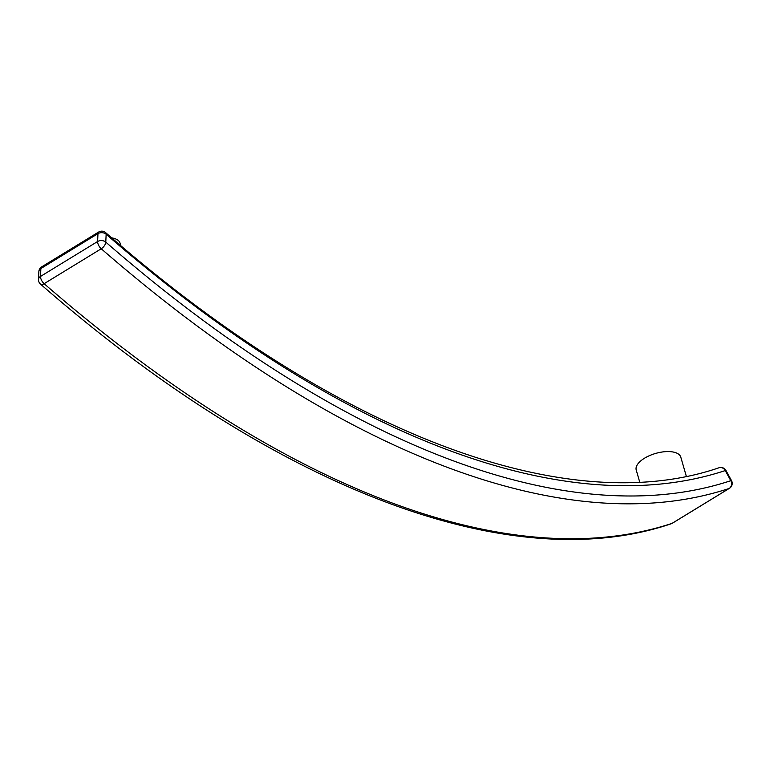 <?xml version="1.0" encoding="UTF-8"?>
<svg xmlns="http://www.w3.org/2000/svg" width="770" height="770" viewBox="0 0 770 770"><rect width="100%" height="100%" fill="white"/><g stroke="black" fill="none" stroke-linecap="round" stroke-linejoin="round"><path stroke-width="1.16" d="M686.34 476.341L680.796 457.139A23.196 10.549 163.9 0 0 666.916 451.586A23.196 10.549 163.9 0 0 644.49 458.227A23.196 10.549 163.9 0 0 636.222 470.008L639.706 482.068M120.784 245.63L120.053 243.118A23.196 10.549 163.9 0 0 111.689 237.872M729.44 488.324A5.794 5.794 0 0 0 731.5 480.596A5.794 0.529 -28.7 0 0 730.807 480.692L725.253 470.566A1229.392 565.767 -121.4 0 1 106.145 234.253L105.788 242.136A5.794 2.926 131 0 1 101.236 248.768L44.131 283.687A5.794 2.926 131 0 1 40.492 284.111A5.794 5.794 0 0 1 38.5 279.471A5.794 4.254 2.6 0 1 40.512 276.43L40.868 268.547L97.963 233.637A5.794 4.254 2.6 0 1 106.145 234.253A5.794 2.926 131 0 0 105.548 232.559A5.794 5.794 0 0 0 98.724 231.991A5.794 2.666 58.6 0 0 97.963 233.637L97.617 241.511A5.794 2.666 58.6 0 0 97.896 243.484A5.794 2.666 58.6 0 0 101.236 248.768A1246.784 573.765 -121.4 0 0 729.18 488.45L672.075 523.359A1246.784 573.765 -121.4 0 1 44.131 283.687A5.794 2.666 58.6 0 1 40.512 276.43L97.617 241.511A5.794 4.254 2.6 0 1 105.788 242.136A1240.99 571.099 -121.4 0 0 730.807 480.692A5.794 5.121 71.8 0 1 729.18 488.45A5.794 2.666 58.6 0 0 729.44 488.324L672.335 523.244A5.794 2.666 58.6 0 0 672.566 523.061M41.619 266.901A5.794 2.666 58.6 0 0 40.868 268.547A5.794 4.254 2.6 0 0 38.856 271.598A5.794 5.794 0 0 1 41.619 266.901L98.724 231.991M719.055 467.746A5.794 5.121 71.8 0 1 725.253 470.566A5.794 0.529 -28.7 0 1 725.946 470.47A5.794 5.794 0 0 0 719.055 467.746C565.709 520.366 334.748 432.971 105.548 232.559M671.122 523.802A5.794 5.794 0 0 0 672.335 523.244A5.794 2.666 58.6 0 1 672.075 523.359A5.794 5.121 71.8 0 1 671.122 523.802C509.625 578.588 273.831 487.843 40.492 284.111M731.5 480.596L725.946 470.47M38.5 279.471L38.856 271.598"/></g></svg>

